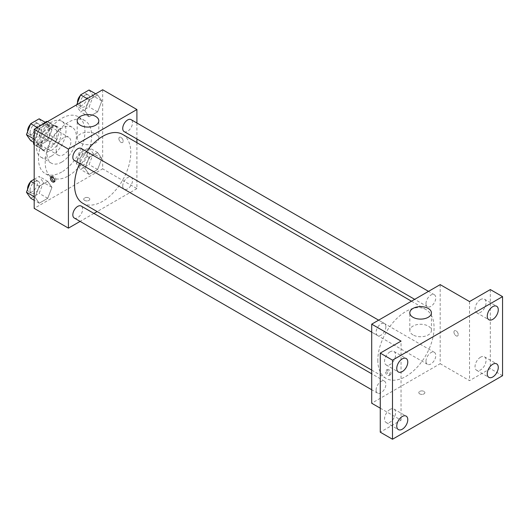<?xml version="1.0" encoding="UTF-8"?>
<svg xmlns="http://www.w3.org/2000/svg" width="529" height="529" viewBox="0 0 529 529"><rect width="100%" height="100%" fill="white"/><g stroke="black" fill="none" stroke-linecap="round" stroke-linejoin="round"><path stroke-width="0.4" stroke-dasharray="2.65 1.98" d="M56.2 150.481A10.375 5.991 120 0 0 58.349 155.228A10.375 5.991 120 0 0 68.724 149.238A10.375 5.991 120 0 0 68.724 137.256A10.375 5.991 120 0 0 60.729 140.033A10.375 5.991 120 0 0 56.2 150.481M34.187 137.771A10.375 5.991 120 0 0 36.336 142.519A10.375 5.991 120 0 0 46.717 136.528A10.375 5.991 120 0 0 46.717 124.546A10.375 5.991 120 0 0 38.716 127.324A10.375 5.991 120 0 0 34.187 137.771M56.815 127.238L49.475 122.999L49.475 134.888A13.39 7.73 120 0 1 46.671 139.742L54.011 143.974A13.39 7.73 120 0 0 56.815 139.127L56.815 127.238A13.39 7.73 120 0 0 55.558 126.173A13.39 7.73 120 0 0 54.011 125.618L43.715 131.562L36.375 127.324L45.15 122.259M49.475 122.999A13.39 7.73 120 0 0 48.225 121.934A13.39 7.73 120 0 0 47.511 121.604M46.671 139.742L36.375 145.687A13.39 7.73 120 0 1 34.828 145.131A13.39 7.73 120 0 1 34.187 144.681M33.578 142.308L33.578 132.177A13.39 7.73 120 0 1 36.375 127.324M54.011 143.974L43.715 149.919L36.375 145.687M34.187 144.417L40.912 148.305L40.912 136.416L33.578 132.177M40.912 148.305A13.39 7.73 120 0 0 42.168 149.37A13.39 7.73 120 0 0 43.715 149.919M43.715 131.562A13.39 7.73 120 0 0 40.912 136.416M48.866 149.066A13.833 7.988 -60 0 1 41.943 149.753A13.833 7.988 -60 0 1 41.943 133.777A13.833 7.988 -60 0 1 55.783 125.79A13.833 7.988 -60 0 1 57.899 136.872A13.833 7.988 -60 0 1 48.866 149.066M51.306 150.481A13.833 7.988 120 0 0 60.346 138.287A13.833 7.988 120 0 0 58.23 127.198A13.833 7.988 120 0 0 47.564 130.908A13.833 7.988 120 0 0 41.526 144.827A13.833 7.988 120 0 0 44.39 151.162A13.833 7.988 120 0 0 51.306 150.481M54.011 125.618L47.286 121.736M56.815 139.127L49.475 134.888M51.306 156.128A20.75 11.982 -60 0 1 40.931 157.153A20.75 11.982 -60 0 1 40.931 133.189A20.75 11.982 -60 0 1 61.688 121.207A20.75 11.982 -60 0 1 64.869 137.838A20.75 11.982 -60 0 1 51.306 156.128M61.701 162.125A20.75 11.982 -60 0 1 51.326 163.157A20.75 11.982 -60 0 1 51.326 139.193A20.75 11.982 -60 0 1 72.083 127.211A20.75 11.982 -60 0 1 75.263 143.842A20.75 11.982 -60 0 1 61.701 162.125M61.701 172.011A32.858 18.971 -60 0 1 45.276 173.638A32.858 18.971 -60 0 1 45.276 135.695A32.858 18.971 -60 0 1 78.133 116.724A32.858 18.971 -60 0 1 83.172 143.055A32.858 18.971 -60 0 1 61.701 172.011M68.426 175.893A32.858 18.971 120 0 0 89.897 146.936A32.858 18.971 120 0 0 84.858 120.612A32.858 18.971 120 0 0 59.539 129.413A32.858 18.971 120 0 0 45.196 162.482A32.858 18.971 120 0 0 52.001 177.519A32.858 18.971 120 0 0 68.426 175.893M101.846 158.574L97.614 169.498L89.137 174.385L84.904 168.361L89.137 157.444L97.614 152.55L101.846 158.574L97.614 169.498L89.137 174.385L84.904 168.361L89.137 157.444L97.614 152.55L101.846 158.574L93.289 153.635L89.051 164.552L80.58 169.445L76.341 163.421L80.58 152.497L89.051 147.611L93.289 153.635M101.846 100.966L97.614 111.883L89.137 116.777L84.904 110.746L89.137 99.829L97.614 94.936L101.846 100.966L97.614 111.883L89.137 116.777L84.904 110.746L89.137 99.829L97.614 94.936L101.846 100.966L93.289 96.02L89.051 106.944L80.58 111.831L76.341 105.807L76.765 104.716M102.672 89.758L102.672 168.837L34.187 208.373M51.954 187.385L47.716 198.302L39.245 203.196L35.013 197.165L39.245 186.248L47.716 181.354L51.954 187.385L47.716 198.302L39.245 203.196L35.013 197.165L39.245 186.248L47.716 181.354L51.954 187.385L43.398 182.439L39.159 193.356L30.689 198.249M51.954 129.77L47.716 140.688L39.245 145.581L35.013 139.557L39.245 128.633L47.716 123.746L51.954 129.77L47.716 140.688L39.245 145.581L35.013 139.557L39.245 128.633L47.716 123.746L51.954 129.77L43.398 124.831L39.159 135.748L30.689 140.641M136.912 142.671L136.912 188.602L102.672 168.837M136.912 188.602L97.131 211.567M93.937 213.412L80.097 221.4M84.633 200.431A3.029 1.746 0 0 0 87.933 200.808A3.029 1.746 0 0 0 89.798 199.195A3.029 1.746 0 0 0 86.769 197.449A3.029 1.746 0 0 0 83.747 199.195A3.029 1.746 0 0 0 84.633 200.431A3.029 1.746 0 0 0 87.933 200.808A3.029 1.746 0 0 0 89.798 199.188A3.029 1.746 0 0 0 86.769 197.443A3.029 1.746 0 0 0 83.747 199.188A3.029 1.746 0 0 0 84.633 200.425M82.782 203.281A39.774 22.965 120 0 0 122.556 180.316A39.774 22.965 120 0 0 122.556 134.386M86.544 151.539A39.774 22.965 120 0 0 79.628 163.521M136.912 123.006L136.912 138.982M124.156 131.615A6.917 3.994 120 0 0 131.073 127.621A6.917 3.994 120 0 0 131.073 119.633M122.728 186.063A6.917 3.994 120 0 0 124.156 189.23A6.917 3.994 120 0 0 131.073 185.236A6.917 3.994 120 0 0 131.073 177.248A6.917 3.994 120 0 0 125.743 179.1A6.917 3.994 120 0 0 122.728 186.063M74.265 218.034A6.917 3.994 120 0 0 81.182 214.04A6.917 3.994 120 0 0 81.182 206.052M81.182 148.437A6.917 3.994 -60 0 1 82.617 151.605A6.917 3.994 -60 0 1 79.595 158.568A6.917 3.994 -60 0 1 74.265 160.419M118.873 138.651A3.029 1.746 -120 0 0 120.195 141.699A3.029 1.746 -120 0 0 122.523 142.506A3.029 1.746 -120 0 0 122.523 139.015A3.029 1.746 -120 0 0 119.501 137.269A3.029 1.746 -120 0 0 118.873 138.651A3.029 1.746 -120 0 0 120.189 141.699A3.029 1.746 -120 0 0 122.523 142.513A3.029 1.746 -120 0 0 122.523 139.015A3.029 1.746 -120 0 0 119.494 137.269A3.029 1.746 -120 0 0 118.873 138.651M51.769 176.673A3.029 1.746 60 0 1 52.252 176.091A3.029 1.746 60 0 1 54.586 176.904A3.029 1.746 60 0 1 55.902 179.946A3.029 1.746 60 0 1 55.28 181.335A3.029 1.746 60 0 1 54.533 181.46M80.355 142.883A10.811 6.242 180 0 1 77.188 138.472A10.811 6.242 180 0 1 87.993 132.23A10.811 6.242 180 0 1 98.804 138.472A10.811 6.242 180 0 1 92.132 144.232A10.811 6.242 180 0 1 80.355 142.883M377.818 360.163A39.774 22.965 120 0 0 386.058 378.374A39.774 22.965 120 0 0 425.832 355.409A39.774 22.965 120 0 0 425.832 309.478A39.774 22.965 120 0 0 395.176 320.138A39.774 22.965 120 0 0 377.818 360.163M385.886 326.697A6.917 3.994 -60 0 1 382.87 333.66A6.917 3.994 -60 0 1 377.534 335.518A6.917 3.994 -60 0 1 377.534 327.53A6.917 3.994 -60 0 1 384.457 323.536A6.917 3.994 -60 0 1 385.886 326.697M425.997 361.155A6.917 3.994 120 0 0 427.432 364.322A6.917 3.994 120 0 0 434.349 360.328A6.917 3.994 120 0 0 434.349 352.34A6.917 3.994 120 0 0 429.019 354.192A6.917 3.994 120 0 0 425.997 361.155M376.106 389.959A6.917 3.994 120 0 0 377.534 393.126A6.917 3.994 120 0 0 384.457 389.132A6.917 3.994 120 0 0 384.457 381.144A6.917 3.994 120 0 0 379.121 382.996A6.917 3.994 120 0 0 376.106 389.959M425.997 303.54A6.917 3.994 120 0 0 427.432 306.708A6.917 3.994 120 0 0 434.349 302.714A6.917 3.994 120 0 0 434.349 294.726A6.917 3.994 120 0 0 429.019 296.584A6.917 3.994 120 0 0 425.997 303.54M440.181 284.622L440.181 363.694L371.702 403.237M502.55 375.696L490.323 368.64L469.534 380.642L440.181 363.694M380.265 408.176L401.048 420.178L380.265 432.18M419.702 393.88A3.029 1.746 0 0 0 423.002 394.257A3.029 1.746 0 0 0 424.866 392.644A3.029 1.746 0 0 0 421.838 390.898A3.029 1.746 0 0 0 418.816 392.644A3.029 1.746 0 0 0 419.702 393.88A3.029 1.746 0 0 0 423.002 394.257A3.029 1.746 0 0 0 424.866 392.644A3.029 1.746 0 0 0 421.838 390.891A3.029 1.746 0 0 0 418.816 392.644A3.029 1.746 0 0 0 419.702 393.874M469.534 301.563L469.534 380.642M453.942 332.1A3.029 1.746 -120 0 0 455.264 335.148A3.029 1.746 -120 0 0 457.592 335.961A3.029 1.746 -120 0 0 457.592 332.463A3.029 1.746 -120 0 0 454.57 330.718A3.029 1.746 -120 0 0 453.942 332.1A3.029 1.746 -120 0 0 455.257 335.148A3.029 1.746 -120 0 0 457.592 335.961A3.029 1.746 -120 0 0 457.592 332.463A3.029 1.746 -120 0 0 454.563 330.718A3.029 1.746 -120 0 0 453.942 332.1M401.048 420.178L401.048 341.106M389.741 374.109A3.029 1.746 60 0 1 389.113 375.497A3.029 1.746 60 0 1 386.084 373.745A3.029 1.746 60 0 1 386.084 370.254A3.029 1.746 60 0 1 388.418 371.067A3.029 1.746 60 0 1 389.741 374.109M390.971 373.401A3.029 1.746 60 0 1 390.342 374.783A3.029 1.746 60 0 1 387.321 373.038A3.029 1.746 60 0 1 387.321 369.54A3.029 1.746 60 0 1 389.648 370.353A3.029 1.746 60 0 1 390.971 373.401M412.977 334.917A10.811 6.242 180 0 1 409.81 330.506A10.811 6.242 180 0 1 420.615 324.264A10.811 6.242 180 0 1 431.426 330.506A10.811 6.242 180 0 1 424.754 336.272A10.811 6.242 180 0 1 412.977 334.917M480.537 357.194A7.79 4.497 120 0 0 475.452 364.058A7.79 4.497 120 0 0 476.642 370.3A7.79 4.497 120 0 0 484.432 365.804A7.79 4.497 120 0 0 484.432 356.81A7.79 4.497 120 0 0 480.537 357.194M480.537 299.586A7.79 4.497 120 0 0 475.452 306.45A7.79 4.497 120 0 0 476.642 312.692A7.79 4.497 120 0 0 484.432 308.189A7.79 4.497 120 0 0 484.432 299.196A7.79 4.497 120 0 0 480.537 299.586M490.323 289.561L490.323 368.64M390.045 409.439A7.79 4.497 120 0 0 384.96 416.303A7.79 4.497 120 0 0 386.15 422.545A7.79 4.497 120 0 0 393.94 418.049A7.79 4.497 120 0 0 393.94 409.056A7.79 4.497 120 0 0 390.045 409.439M390.045 351.831A7.79 4.497 120 0 0 384.96 358.695A7.79 4.497 120 0 0 386.15 364.937A7.79 4.497 120 0 0 393.94 360.434A7.79 4.497 120 0 0 393.94 351.441A7.79 4.497 120 0 0 390.045 351.831M39.159 118.8L43.398 124.831M30.034 132.548A6.917 3.994 120 0 0 31.462 135.708A6.917 3.994 120 0 0 38.379 131.714A6.917 3.994 120 0 0 38.379 123.726A6.917 3.994 120 0 0 33.049 125.585A6.917 3.994 120 0 0 30.034 132.548M47.716 140.688L39.159 135.748M39.245 145.581L34.187 142.658M35.013 139.557L34.187 139.081M39.245 128.633L37.288 127.509M47.716 123.746L45.765 122.616M27.607 131.635A6.917 3.994 120 0 0 29.016 134.3A6.917 3.994 120 0 0 35.932 130.306A6.917 3.994 120 0 0 35.932 122.318A6.917 3.994 120 0 0 30.424 124.361M89.051 89.996L93.289 96.02M79.925 103.737A6.917 3.994 120 0 0 81.354 106.904A6.917 3.994 120 0 0 88.277 102.91A6.917 3.994 120 0 0 88.277 94.922A6.917 3.994 120 0 0 82.941 96.774A6.917 3.994 120 0 0 79.925 103.737M97.614 111.883L89.051 106.944M89.137 116.777L80.58 111.831M84.904 110.746L76.341 105.807M89.137 99.829L87.186 98.698M97.614 94.936L95.656 93.812M77.499 102.831A6.917 3.994 120 0 0 78.914 105.496A6.917 3.994 120 0 0 85.83 101.502A6.917 3.994 120 0 0 85.83 93.514A6.917 3.994 120 0 0 80.322 95.557M34.187 179.285L39.159 176.415L43.398 182.439M30.034 190.156A6.917 3.994 120 0 0 31.462 193.323A6.917 3.994 120 0 0 38.379 189.329A6.917 3.994 120 0 0 38.379 181.341A6.917 3.994 120 0 0 33.049 183.193A6.917 3.994 120 0 0 30.034 190.156M47.716 198.302L39.159 193.356M39.245 203.196L34.187 200.273M35.013 197.165L34.187 196.689M39.245 186.248L34.187 183.325M47.716 181.354L39.159 176.415M27.607 189.243A6.917 3.994 120 0 0 29.016 191.908A6.917 3.994 120 0 0 35.932 187.914A6.917 3.994 120 0 0 35.932 179.933A6.917 3.994 120 0 0 30.424 181.976M79.925 161.352A6.917 3.994 120 0 0 81.354 164.519A6.917 3.994 120 0 0 88.277 160.525A6.917 3.994 120 0 0 88.277 152.537A6.917 3.994 120 0 0 82.941 154.389A6.917 3.994 120 0 0 79.925 161.352M97.614 169.498L89.051 164.552M89.137 174.385L80.58 169.445M84.904 168.361L76.341 163.421M89.137 157.444L80.58 152.497M97.614 152.55L89.051 147.611M77.479 159.937A6.917 3.994 120 0 0 78.914 163.104A6.917 3.994 120 0 0 85.83 159.11A6.917 3.994 120 0 0 85.83 151.122A6.917 3.994 120 0 0 80.501 152.98A6.917 3.994 120 0 0 77.479 159.937M36.336 142.519L58.349 155.228M46.717 124.546L68.724 137.256M58.23 127.198L55.783 125.79M44.39 151.162L41.943 149.753M55.558 126.173L48.225 121.934M42.168 149.37L34.828 145.131M72.083 127.211L61.688 121.207M51.326 163.157L40.931 157.153M84.858 120.612L78.133 116.724M52.001 177.519L45.276 173.638M52.252 176.091L51.015 176.805M55.28 181.335L54.044 182.049M98.804 138.472L98.804 120.824M77.188 138.472L77.188 120.824M425.832 309.478L411.476 301.193M386.058 378.374L371.702 370.088M371.702 332.146L377.534 335.518M378.619 320.164L384.457 323.536M434.349 352.34L131.073 177.248M427.432 364.322L124.156 189.23M384.457 381.144L371.702 373.785M377.534 393.126L371.702 389.761M434.349 294.726L428.516 291.36M427.432 306.708L414.676 299.348M387.321 369.54L386.084 370.254M390.342 374.783L389.113 375.497M431.426 330.506L431.426 312.864M409.81 330.506L409.81 312.864M476.642 370.3L488.875 377.362M484.432 356.81L496.665 363.873M386.15 422.545L398.377 429.608M393.94 409.056L406.166 416.118M386.15 364.937L398.377 371.993M393.94 351.441L406.166 358.503M476.642 312.692L488.875 319.747M484.432 299.196L496.665 306.258M38.379 123.726L35.932 122.318M31.462 135.708L29.016 134.3M88.277 94.922L85.83 93.514M81.354 106.904L78.914 105.496M38.379 181.341L35.932 179.933M31.462 193.323L29.016 191.908M88.277 152.537L85.83 151.122M81.354 164.519L78.914 163.104"/><path stroke-width="0.79" d="M45.15 122.259L46.671 121.386A13.39 7.73 120 0 1 47.511 121.604M34.187 144.417L33.578 144.067A13.39 7.73 120 0 0 34.187 144.681M33.578 144.067L33.578 142.308M47.286 121.736L46.671 121.386M80.097 221.4L68.426 228.138L34.187 208.373L34.187 129.294L102.672 89.758L136.912 109.529L136.912 123.006M97.131 211.567L93.937 213.412M79.628 163.521A39.774 22.965 120 0 0 74.543 185.071A39.774 22.965 120 0 0 82.782 203.281L371.702 370.088M411.476 301.193L122.556 134.386A39.774 22.965 120 0 0 86.544 151.539M136.912 138.982L136.912 142.671M68.426 228.138L68.426 149.066L136.912 109.529M428.516 291.36L131.073 119.633A6.917 3.994 120 0 0 125.743 121.485A6.917 3.994 120 0 0 122.728 128.448A6.917 3.994 120 0 0 124.156 131.615L414.676 299.348M371.702 373.785L81.182 206.052A6.917 3.994 120 0 0 75.852 207.904A6.917 3.994 120 0 0 72.83 214.867A6.917 3.994 120 0 0 74.265 218.034L371.702 389.761M371.702 332.146L74.265 160.419A6.917 3.994 -60 0 1 74.265 152.431A6.917 3.994 -60 0 1 81.182 148.437L378.619 320.164M68.426 149.066L34.187 129.294M80.355 125.234A10.811 6.242 180 0 1 77.188 120.824A10.811 6.242 180 0 1 87.993 114.581A10.811 6.242 180 0 1 98.804 120.824A10.811 6.242 180 0 1 92.132 126.59A10.811 6.242 180 0 1 80.355 125.234M54.672 180.66A3.029 1.746 60 0 1 54.044 182.049A3.029 1.746 60 0 1 51.015 180.296A3.029 1.746 60 0 1 51.015 176.805A3.029 1.746 60 0 1 53.35 177.612A3.029 1.746 60 0 1 54.672 180.66M54.533 181.46A3.029 1.746 60 0 1 52.252 179.589A3.029 1.746 60 0 1 51.769 176.673M380.265 408.176L371.702 403.237L371.702 324.158L440.181 284.622L469.534 301.563L490.323 289.561L502.55 296.624L502.55 375.696L392.492 439.242L380.265 432.18L380.265 353.108L401.048 341.106L371.702 324.158M392.492 439.242L392.492 360.163L380.265 353.108M392.492 360.163L502.55 296.624M412.977 317.274A10.811 6.242 180 0 1 409.81 312.864A10.811 6.242 180 0 1 420.615 306.622A10.811 6.242 180 0 1 431.426 312.864A10.811 6.242 180 0 1 424.754 318.63A10.811 6.242 180 0 1 412.977 317.274M492.77 319.364A7.79 4.497 -60 0 1 488.875 319.747A7.79 4.497 -60 0 1 487.678 313.505A7.79 4.497 -60 0 1 492.77 306.641A7.79 4.497 -60 0 1 496.665 306.258A7.79 4.497 -60 0 1 497.855 312.5A7.79 4.497 -60 0 1 492.77 319.364M402.271 371.609A7.79 4.497 -60 0 1 398.377 371.993A7.79 4.497 -60 0 1 397.186 365.751A7.79 4.497 -60 0 1 402.271 358.887A7.79 4.497 -60 0 1 406.166 358.503A7.79 4.497 -60 0 1 407.363 364.745A7.79 4.497 -60 0 1 402.271 371.609M402.271 429.224A7.79 4.497 -60 0 1 398.377 429.608A7.79 4.497 -60 0 1 397.186 423.365A7.79 4.497 -60 0 1 402.271 416.502A7.79 4.497 -60 0 1 406.166 416.118A7.79 4.497 -60 0 1 407.363 422.354A7.79 4.497 -60 0 1 402.271 429.224M492.77 376.972A7.79 4.497 -60 0 1 488.875 377.362A7.79 4.497 -60 0 1 487.678 371.12A7.79 4.497 -60 0 1 492.77 364.256A7.79 4.497 -60 0 1 496.665 363.873A7.79 4.497 -60 0 1 497.855 370.108A7.79 4.497 -60 0 1 492.77 376.972M34.187 142.658L30.689 140.641L26.45 134.611L30.689 123.693L39.159 118.8L45.765 122.616M34.187 139.081L26.45 134.611M37.288 127.509L30.689 123.693M30.424 124.361A6.917 3.994 120 0 0 27.587 131.132A6.917 3.994 120 0 0 27.607 131.635M76.765 104.716L80.58 94.889L89.051 89.996L95.656 93.812M87.186 98.698L80.58 94.889M80.322 95.557A6.917 3.994 120 0 0 77.479 102.328A6.917 3.994 120 0 0 77.499 102.831M34.187 200.273L30.689 198.249L26.45 192.225L30.689 181.308L34.187 179.285M34.187 196.689L26.45 192.225M34.187 183.325L30.689 181.308M30.424 181.976A6.917 3.994 120 0 0 27.587 188.747A6.917 3.994 120 0 0 27.607 189.243"/></g></svg>
